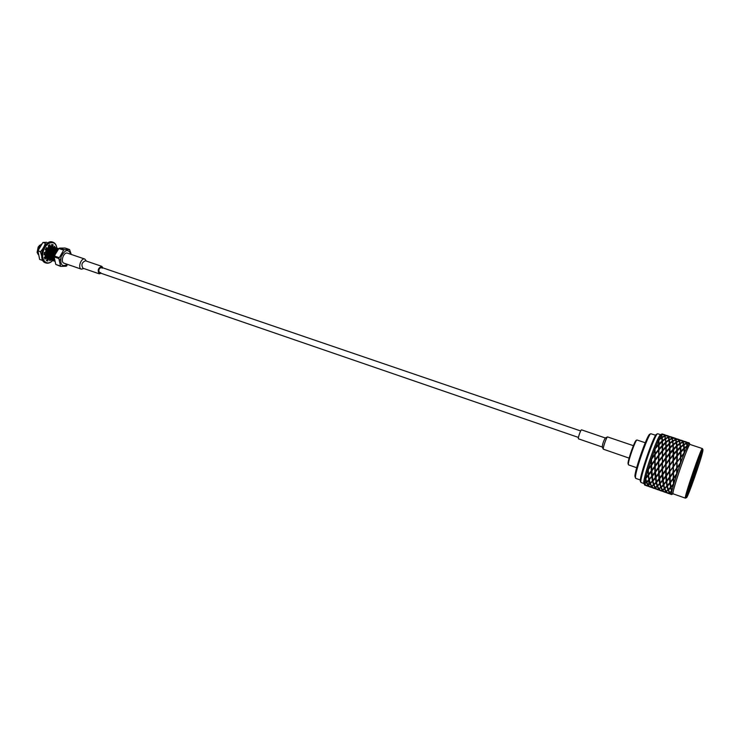 <?xml version="1.0" encoding="UTF-8"?>
<svg xmlns="http://www.w3.org/2000/svg" width="740" height="740" viewBox="0 0 740 740"><rect width="100%" height="100%" fill="white"/><g stroke="black" fill="none" stroke-linecap="round" stroke-linejoin="round"><path stroke-width="1.11" d="M48.396 246.244L49.025 245.995M49.645 246.661L49.229 246.059L48.526 246.605L49.83 246.568L48.553 246.707M41.653 255.874L40.423 251.822L38.055 250.564L42.948 242.443L45.381 243.275L44.16 246.355L45.806 244.644M42.948 242.443L46.768 242.285M42.06 260.267L39.636 259.425L37.99 250.989M51.19 246.309L51.486 246.79M51.55 246.91L51.837 247.604M51.883 247.771L52.096 248.751M41.459 254.884L42.596 249.056L44.16 246.355M47.009 260.276L46.444 260.341M50.514 257.622L50.209 257.992L50.672 257.733M53.206 248.104L53.373 249.103M53.067 247.354L53.178 247.937M51.772 244.441L52.179 244.949M51.994 248.853L51.032 248.474L52.031 248.816L51.819 247.817M51.763 247.65L51.476 246.938M51.412 246.818L51.097 246.318M50.255 246.54L50.662 247.179M50.736 247.327L51.041 248.205M40.423 251.822L42.596 249.056M49.386 247.918L49.201 247.142M49.145 246.975L48.794 246.244L49.062 247.031M48.72 246.115L48.313 245.634M44.344 257.603L44.835 257.631M50.579 248.326L50.403 247.558M50.339 247.391L49.996 246.651M48.831 247.215L48.516 246.392L49.016 247.068M50.024 247.632L49.71 246.799L50.218 247.484M53.733 247.058L53.16 246.762C48.96 247.132 46.935 250.444 47.101 256.697L47.073 256.586M50.172 247.743L50.329 248.233L50.237 247.687M50.2 247.493L49.95 246.67L50.265 247.447M51.365 248.159L51.523 248.64L51.43 248.113M51.393 247.909L51.143 247.086L51.458 247.863M50.727 246.383L51.069 246.892M46.537 260.647L47.194 259.13L48.211 259.074M44.539 258.214L44.946 257.557L45.861 257.871L47.092 259.13L46.343 260.536L46.972 260.832L47.85 261.007L48.1 259.444L49.071 259.398M44.076 254.07L45.122 254.31L45.362 256.65L44.28 257.381L45.029 259.204L45.861 257.871M53.104 246.744L52.531 246.318L53.271 244.912L51.772 244.404L51.523 245.976L49.774 246.254L49.922 244.69L48.211 245.708L48.636 246.938L47.027 248.668L46.047 248.224M49.774 246.254L48.868 245.939L48.933 245.19M52.642 246.651L51.615 246.004L52.087 244.441M52.771 247.179L52.448 246.716M53.844 248.15L54.335 247.623L54.695 248.187M53.437 249.047L53.706 248.242M53.474 249.306L54.455 249.639L53.308 249.436M52.531 246.642L52.161 246.429C47.952 246.79 45.935 250.102 46.102 256.345L49.821 259.453L49.7 260.683L51.069 259.907M47.027 248.668L46.5 247.558L45.251 249.722L46.185 250.12L45.334 252.645L44.335 252.414L44.03 254.893L45.122 254.31M53.955 247.234L53.447 247.142M55.111 247.475L54.556 246.263L54.048 247.095M54.381 249.621L54.806 248.418M48.1 259.444L47.194 259.13M52.531 246.318L51.615 246.004M54.224 248.816L54.214 249.556M53.558 247.9L53.854 248.696L53.317 248.501M53.271 244.912L52.364 244.598M47.85 261.007L46.944 260.693M45.242 256.151L45.852 256.068M52.688 249.602L52.152 248.964M51.504 248.048L51.624 248.677L50.912 248.594M50.598 248.649C47.369 250.795 46.583 253.487 48.22 256.706M49.608 257.094L50.172 256.937M50.847 257.677L51.865 258.084L50.875 257.742M56.86 250.471L55.26 250.804L56.86 250.471M54.714 251.202C52.91 253.136 52.327 255.263 52.956 257.603C52.327 255.263 52.91 253.136 54.714 251.202M53.197 258.075L54.233 258.898L53.197 258.075M54.335 255.504L54.954 253.45M40.256 246.106L38.656 248.954M59.589 260.332L61.004 258.491M62.299 255.05L62.456 252.793M57.776 249.722C55.546 251.443 54.335 254.014 54.15 257.437L54.279 259.167M58.673 248.76C54.816 249.898 53.03 253.256 53.335 258.843L53.132 258.769C52.882 252.951 54.742 249.602 58.728 248.705M57.452 248.289L56.962 248.057C52.781 248.436 50.764 251.748 50.912 258.01L54.094 261.146L51.92 258.353C51.772 252.09 53.789 248.779 57.97 248.4L58.173 248.474C53.992 248.844 51.976 252.164 52.124 258.427L51.92 258.353M58.654 248.696L58.173 248.474M54.094 261.146L50.718 257.936C50.56 251.683 52.577 248.363 56.767 247.993C55.805 239.668 46.463 241.416 43.494 250.684C40.293 259.888 46.768 266.705 52.559 260.554M54.048 261.072L54.52 261.026M56.24 247.882L55.759 247.65C51.569 248.02 49.552 251.332 49.71 257.594L53.419 260.693M54.501 260.462L53.511 259.583M52.892 260.73L49.506 257.52C49.358 251.267 51.375 247.956 55.565 247.586L55.759 247.65M52.845 260.656L53.317 260.61M55.038 247.475L54.556 247.243C50.366 247.613 48.35 250.925 48.507 257.178L52.216 260.276M52.42 259.028L53.298 259.953M57.609 249.843L57.304 249.075M57.23 248.954L56.851 248.409M51.689 260.314L48.303 257.104C48.146 250.851 50.163 247.539 54.353 247.179L54.556 247.243M53.835 247.058L53.354 246.836C49.155 247.197 47.138 250.508 47.305 256.762L51.014 259.86M51.217 258.611L52.096 259.536M56.601 250.37L56.453 249.602M56.407 249.426L56.055 248.686L56.832 249.149L56.823 248.548M56.027 248.538L55.648 247.993M50.496 259.897L47.305 256.762M50.45 259.823L50.912 259.777M56.407 250.305L56.305 249.722M56.249 249.528L55.963 248.732M55.898 248.594L55.528 248.02M54.936 247.465L54.353 247.179M50.015 258.195L50.894 259.13M55.407 249.963L55.26 249.223M55.204 249.001L54.88 248.289M54.825 248.122L54.446 247.586M49.293 259.481L45.898 256.281C45.732 250.028 47.748 246.725 51.957 246.355M49.247 259.416L49.719 259.37M55.204 249.898L55.102 249.306L55.315 249.935M55.056 249.112L54.76 248.316M45.889 256.243L48.618 259.037M54.002 248.585L53.641 247.863L54.418 248.326M53.622 247.715L53.243 247.179M48.1 259.074L46 257.548M48.054 259L48.516 258.954M54.011 249.491L53.9 248.881L54.113 249.528M53.493 247.771L53.123 247.206M46.093 256.308L45.602 256.502M45.325 256.678L47.425 258.621M53.012 249.149L52.855 248.344M52.799 248.168L52.494 247.428M52.429 247.299L52.05 246.762M46.416 248.464L45.63 249.889M44.835 252.534L44.696 254.162M52.818 249.084L52.706 248.464M52.651 248.279L52.364 247.493M52.3 247.354L51.93 246.79M51.328 246.235L50.81 245.967M46.222 248.39L45.436 249.806M44.631 252.479L44.493 254.097M51.819 248.742L51.652 247.928M51.606 247.752L51.301 247.012M51.227 246.892L50.847 246.355M48.905 245.486L48.424 245.55M50.625 248.335L50.459 247.511M50.413 247.345L50.098 246.605M50.431 248.27L50.311 247.632M49.441 247.928L49.266 247.095M49.21 246.929L48.905 246.189M48.831 246.069L48.452 245.541M49.238 247.863L49.118 247.215L49.33 247.9M48.701 246.124L48.359 245.597M52.124 258.427L54.52 260.572M48.895 247.16L48.479 246.475M50.098 247.576L49.645 246.846M49.534 246.725L48.831 246.226M51.291 247.993L50.838 247.262M50.727 247.132L50.033 246.633M46.194 248.381L45.371 249.778M44.567 252.47L44.493 253.931M52.716 249.047L52.568 248.575M52.494 248.4L52.041 247.669M51.93 247.549L51.236 247.049M47.897 248.483L51.005 246.984L49.016 247.299M47.693 248.418L45.695 254.366M46.416 256.965L47.194 257.955M53.918 249.454L53.77 248.992M53.696 248.816L53.243 248.085M53.132 247.956L52.438 247.456M49.118 248.881L52.216 247.4L50.218 247.706M48.914 248.816L46.898 254.8M47.61 257.372L48.59 258.389M51.412 258.399L51.874 258.131M54.899 249.232L54.446 248.492M54.335 248.372L53.632 247.872M50.329 249.269L53.419 247.808L51.43 248.104M50.126 249.204L48.1 255.235M48.812 257.788L49.793 258.806M52.605 258.815L53.077 258.538M56.101 249.648L55.648 248.908M55.546 248.779L54.843 248.279M54.649 248.205L52.642 248.511M51.347 249.602L49.312 255.67M57.304 250.074L56.86 249.325L56.851 250.453M56.749 249.195L56.046 248.686M55.852 248.612L53.863 248.918M52.568 250L50.514 256.105M53.789 250.398L51.726 256.549M55.01 250.786L52.938 256.983M56.24 251.184L54.15 257.418M50.523 248.307L50.292 247.641M49.617 246.679L48.886 246.244M51.717 248.714L51.495 248.057M51.412 247.891L50.931 247.206M50.81 247.086L50.08 246.651M52.919 249.121L52.697 248.474M52.614 248.307L52.133 247.613M52.013 247.502L51.282 247.058M45.898 254.44L46.37 256.558M53.817 248.723L53.335 248.03M53.215 247.909L52.475 247.465M47.101 254.875L47.564 256.974M55.019 249.139L54.538 248.436M54.621 248.214L51.55 249.667M49.515 255.744L49.969 257.798M57.424 249.972L56.952 249.269L56.925 250.416M55.833 248.631L52.771 250.064M50.718 256.179L51.18 258.214M51.93 256.623L52.383 258.63M53.132 257.058L53.585 259.046M54.483 260.351L53.132 258.769M41.422 244.182L38.212 246.91L37.12 252.396L38.258 254.615M39.451 245.319L37.093 252.201M69.56 249.546L65.139 248.048L59.515 248.094L58.821 248.631L54.769 255.171L54.279 257.594L55.768 264.421L60.615 266.391L58.839 258.528L63.955 249.602L69.56 249.546L71.271 254.449M66.998 265.595L66.221 266.215L60.615 266.391M54.399 257.002L58.839 258.528M55.768 264.421L60.19 265.956M58.913 248.548L63.353 250.055M54.575 256.096L59.024 257.622M59.515 248.094L63.955 249.602M70.948 254.338C68.395 248.659 65.129 249.417 61.142 256.595C59.884 264.716 62.003 267.316 67.507 264.393M54.843 253.728L54.399 255.226M45.223 256.012L45.843 256.04M633.385 445.674L607.531 436.924C606.504 437.044 602.591 448.459 603.331 449.189L629.12 458.125M602.249 447.025L578.486 438.839C577.561 438.774 580.789 429.339 581.557 429.857L605.311 437.978C603.627 440.763 602.601 443.76 602.231 446.988L602.277 447.034M83.851 268.528L81.372 269.175L64.047 263.2C60.079 262.117 63.686 251.591 67.488 253.163L84.841 259.065L86.395 261.1M81.372 269.175C77.478 268.121 81.113 257.511 84.841 259.065M101.066 273.291L99.225 273.818L82.973 268.222C81.021 264.791 81.872 262.312 85.516 260.795L101.787 266.344L102.916 267.889M99.225 273.818C97.329 270.387 98.189 267.889 101.787 266.344M100.677 272.579L99.585 272.782C98.217 270.304 98.836 268.5 101.436 267.381L102.175 268.213M630.36 453.999L631.84 449.689M683.011 441.863L682.03 440.615L685.129 441.641L683.011 441.863L682.807 442.428M680.19 443.14L682.632 441.974L681.697 440.587L679.524 440.938L679.875 444.074M677.035 445.452L676.638 442.372L679.135 441.077L679.755 443.408L677.035 445.452L676.619 446.747M673.613 448.681L676.563 445.868L676.203 442.659L673.437 444.814L673.123 449.985M677.266 449.911L677.091 446.044L679.838 443.88L680.217 447.089L677.266 449.911L676.785 451.493L676.758 450.438L673.659 453.888L673.271 455.276L673.104 449.208L669.996 452.649L669.977 448.153L669.469 448.533M669.996 452.649L669.607 454.036L669.321 444.028L665.852 447.802L665.815 446.988M680.939 451.15L680.735 447.265L683.492 445.101L683.871 448.32L680.939 451.15L680.458 452.723L683.917 448.921L684.112 452.917L676.98 462.028L676.785 451.493L680.264 447.691L680.43 451.678L677.322 455.128L676.934 456.515L676.795 455.757L673.594 459.651L673.308 460.779L673.123 454.508L669.645 459.531L669.515 449.596M669.46 453.269L662.522 461.973L662.189 445.471M662.522 461.973L662.069 441.595L658.609 445.36L658.563 444.083M680.661 462.99L680.606 457.764L680.421 462.842L677.026 467.8L676.73 461.584L673.345 466.542L673.048 460.336L669.682 465.293L669.385 459.087L662.485 468.55L662.346 457.043L658.73 461.538L658.841 467.292L658.461 440.383L661.394 434.658L662.124 433.927L663.577 434.463L661.394 434.658L661.181 435.259M658.877 468.346L658.841 467.292L658.341 467.514L655.363 471.482L654.9 449.143L658.461 440.383M655.363 471.482L654.882 472.12L654.724 467.116L655.205 466.043L654.715 466.265L654.9 449.143L651.08 459.808L654.808 454.12M655.233 466.801L655.205 466.043L651.857 470.325L652.365 475.422L651.69 476.246L651.302 471.667L651.857 470.325L651.255 470.862L651.098 465.867L651.598 459.105L651.588 464.794L651.08 465.007L651.08 459.808L647.694 470.418L651.08 465.007M651.69 476.246L649.202 479.233L647.694 470.418L645.363 479.03L646.325 482.24L644.512 483.646L645.844 477.707M648.166 475.709L645.733 478.604L646.658 481.934L648.813 479.677L648.166 475.709L648.767 474.164L648.24 474.793M658.341 467.514L658.942 439.958L661.736 437.83L662.041 440.994L659.072 443.787M666.268 457.163L665.695 442.807L662.217 446.59L662.559 441.17L665.343 439.033L665.658 442.206L662.698 445.008M677.128 473.304L677.026 467.8L673.456 472.333L673.345 466.542L669.793 471.065L669.312 465.173L666.13 469.808L665.834 447.82M665.732 457.838L666.333 446.932M673.104 449.208L672.956 445.249L669.977 448.153M686.332 441.937L684.787 441.429M683.834 444.361L683.149 442.15L685.314 441.799L686.258 443.186L683.834 444.361L683.52 445.286M680.689 446.683L683.399 444.629L682.761 442.289L680.282 443.584L680.273 447.959M676.758 450.438L676.61 446.47L665.991 458.282L662.374 462.787L662.504 468.087M669.922 458.402L669.987 453.444M669.385 459.087L669.46 454.073M662.531 469.817L662.485 468.55L661.995 468.772L662.374 462.787L658.841 467.292L659.109 472.842L658.517 473.378L658.841 467.292L655.483 471.584L655.982 476.68L655.298 477.504L654.928 472.925L655.483 471.584L652.365 475.422L652.81 480.501L655.298 477.504M651.774 476.967L652.421 480.935L650.238 483.192L649.332 479.862L651.995 475.866M648.952 480.279L646.843 482.424L648.074 484.904L649.905 483.498L648.952 480.279L649.424 478.984M645.622 485.44L644.512 483.646M644.679 483.544L644.614 485.024L645.632 485.44M646.52 482.711L647.805 485.061L646.335 485.542L644.753 483.988L646.843 481.759M686.646 443.075L688.755 442.853L685.647 441.817L686.443 443.63M689.264 442.973L688.404 442.64M666.176 463.221L666.259 458.014M665.639 463.915L665.713 458.698L667.091 456.969M673.659 453.888L673.631 449.384M673.123 454.508L673.113 449.929M684.352 447.904L683.927 444.805L686.396 443.5L687.053 445.85L684.352 447.904L683.936 449.171M677.322 455.128L677.285 450.614M676.795 455.757L676.785 451.493M669.312 465.173L669.645 459.531L669.839 464.48M666.185 471.334L666.13 469.808L665.649 470.029L666.019 464.036L662.485 468.55L662.744 474.099L662.152 474.636L662.485 468.55L659.109 472.842L659.608 477.938L658.933 478.771L658.563 474.183L659.109 472.842L655.982 476.68L656.417 481.759L658.933 478.771M655.381 478.225L652.939 481.12L653.836 484.45L656.029 482.202L655.381 478.225L655.825 476.865M652.551 481.546L653.494 484.765L651.653 486.162L650.423 483.683L653.022 480.251M650.09 483.969L648.314 485.237L649.887 486.791L651.376 486.319L650.09 483.969L650.423 483.016M647.121 485.958L646.473 485.523M648.046 485.375L649.665 486.791L646.63 485.718L648.231 484.802M670.912 458.005L666.019 464.036L666.157 469.345M673.048 460.336L673.123 455.322L673.65 454.693L673.594 459.651M687.488 445.572L686.785 443.362L688.94 443.001L684.611 452.381L684.398 448.496L687.146 446.322M676.73 461.584L676.785 456.562L677.322 455.933L677.276 460.909M669.857 472.86L669.793 471.065L669.302 471.288L669.682 465.293L669.82 470.603M659.016 479.492L656.537 482.378L657.435 485.718L659.636 483.47L659.016 479.492L659.608 477.938L660.034 483.026L662.568 480.038L662.198 475.45L662.744 474.099L663.669 484.293L666.204 481.305L665.852 476.717L666.398 475.367L665.806 475.903L665.658 470.89L666.13 469.808L666.657 480.75L667.739 479.455L666.943 480.399M656.158 482.804L654.012 484.941L655.233 487.42L657.092 486.023L656.158 482.804L656.62 481.527M653.679 485.227L654.956 487.577L653.448 488.039L651.885 486.495L654.003 484.293M651.616 486.633L650.173 486.966L653.226 488.039L651.616 486.633L651.801 486.069M650.663 487.207L650.016 486.781M672.984 466.431L673.308 460.779L673.511 465.728M684.611 452.381L680.957 462.158L680.449 452.399L677.322 455.933M681.004 456.377L680.957 451.853M680.467 456.996L680.449 452.399M676.656 467.699L676.98 462.028L677.193 466.996M673.529 474.34L673.456 472.333L672.984 472.555L673.345 466.542L669.793 471.065L670.052 476.634L669.469 477.18L669.793 471.065L660.163 483.646L661.042 486.985L663.271 484.737L662.642 480.76M659.775 484.071L660.7 487.29L658.822 488.678L657.61 486.208L660.228 482.813M657.277 486.495L655.464 487.752L657.018 489.297L658.535 488.835L657.277 486.495L657.601 485.57M655.187 487.891L656.787 489.297L653.735 488.224L655.372 487.336M654.216 488.455L653.568 488.03M678.552 460.151L673.345 466.542L673.502 471.87M680.957 462.158L677.183 473.138L677.026 467.8L673.456 472.333L673.715 477.901L673.132 478.447L673.456 472.333L670.052 476.634L670.311 482.027L673.132 478.447M673.622 477.809L676.665 473.831L676.647 468.577L680.476 463.518M669.506 477.985L666.731 481.49L667.304 485.57L669.866 482.582L669.506 477.985L670.052 476.634L667.739 479.455M666.287 482.027L666.907 486.013L664.659 488.252L663.789 484.922L666.87 480.482M663.401 485.338L661.218 487.475L662.42 489.945L664.317 488.557L663.401 485.338L663.854 484.09M660.885 487.762L662.134 490.102L660.589 490.555L659.053 489.02L661.199 486.837M658.776 489.149L657.305 489.473L660.367 490.555L658.776 489.149L658.952 488.604M657.777 489.714L657.139 489.288M673.178 479.261L673.529 483.858L670.949 486.846L670.385 482.767L673.715 477.901L673.974 483.303L671.929 490.805L671.069 487.466L673.604 484.58M669.941 483.303L667.424 486.189L668.294 489.529L670.551 487.281L669.941 483.303L670.523 481.777M667.027 486.615L667.943 489.834L666.028 491.221L664.835 488.742L667.48 485.375M664.492 489.029L662.652 490.287L664.178 491.823L665.741 491.369L664.492 489.029L664.807 488.123M662.374 490.416L663.947 491.813L660.876 490.731L662.55 489.871M661.347 490.971L660.7 490.555M670.671 487.891L668.461 490.019L669.645 492.488L671.578 491.11L670.671 487.891L671.115 486.661M668.118 490.305L669.349 492.646L667.776 493.09L666.25 491.554L668.433 489.399M665.972 491.684L664.455 491.998L667.535 493.08L666.148 491.147M664.927 492.23L664.279 491.813M669.58 492.96L671.134 494.348L668.054 493.266L669.755 492.424M668.516 493.497L667.878 493.08M671.374 494.357L669.866 492.822L671.754 491.573L671.606 494.524M664.807 434.769L663.28 434.278M668.368 435.962L666.851 435.462M664.973 435.851L667.147 435.657L664.095 434.639L664.76 436.443M658.48 440.753L658.915 439.384L661.671 437.368L661.116 435.074M662.106 437.1L661.514 434.944L663.743 434.611L664.585 435.962L662.106 437.1L661.773 438.089M668.572 437.044L667.656 435.823L670.727 436.85L668.572 437.044L668.359 437.636M665.704 438.302L668.183 437.164L667.313 435.805L665.103 436.138L665.371 439.283M662.522 440.587L662.18 437.543L664.705 436.267L665.269 438.57L662.522 440.587L662.087 441.937M671.948 437.146L670.422 436.656M675.537 438.339L673.992 437.839M673.752 437.738L671.236 437.016L672.16 438.246L674.316 438.043L673.742 437.738M669.312 439.505L668.692 437.331L670.893 436.998L671.781 438.358L669.312 439.505L668.988 440.476M666.139 441.799L668.877 439.773L668.303 437.47L665.778 438.746L665.713 443.14M658.563 444.315L655.446 447.728L655.076 449.115L655.104 460.289L655.205 466.043L658.73 461.538L658.961 455.535L655.104 460.289L651.588 464.794L651.857 470.325L648.518 474.433L648.249 469.077L651.607 465.331M662.189 445.536L659.062 448.958L659.081 444.49M659.062 448.958L658.711 455.803L659.488 454.869M672.16 438.246L671.957 438.829M675.768 439.449L674.834 438.21L677.914 439.236L675.768 439.449L675.565 440.023M672.928 440.716L675.38 439.56L674.491 438.191L672.29 438.533L672.605 441.669M669.765 443.019L669.395 439.949L671.902 438.672L672.494 440.985L669.765 443.019L669.339 444.342M666.324 446.229L669.284 443.427L668.951 440.235L666.176 442.381L665.852 447.802M665.815 446.757L662.707 450.188L662.707 445.702M662.707 450.188L662.346 457.043L663.308 455.886M679.126 439.532L677.59 439.033M682.724 440.735L681.179 440.235M679.385 440.651L681.512 440.439L678.423 439.412L679.191 441.225M676.554 441.928L675.907 439.736L678.09 439.384L679.005 440.772L676.554 441.928L676.231 442.871M673.391 444.231L676.12 442.196L675.509 439.875L673.012 441.16L672.975 445.536M669.968 447.45L669.802 443.602L672.577 441.447L672.919 444.638L669.968 447.45L669.496 449.032M649.184 479.15L648.712 483.618M701.039 453.685L692.649 480.01L687.479 493.275M702.232 452.714C700.956 459.892 687.627 497.826 687.081 495.819C685.656 495.92 701.215 450.484 702.279 451.437L702.232 452.714M702.843 451.012C701.483 458.596 687.571 498.353 686.507 497.65C684.334 499.371 702.297 446.951 702.954 449.643L702.843 451.012M640.951 482.378L640.461 481.407C638.204 480.066 654.012 433.908 656.62 434.232L657.601 433.769M685.462 498.122L685.388 498.14C683.446 499.075 701.409 446.636 702.371 448.57L702.417 448.634M643.856 483.525L640.988 482.452C638.666 481.102 655.02 433.381 657.675 433.733L660.598 434.648M673.16 493.821L673.104 493.821C670.829 494.625 688.709 442.418 690.013 444.453L702.371 448.57M662.041 433.964L660.524 434.676C659.257 435.546 656.732 440.966 652.957 450.938C647.704 465.442 644.623 475.839 643.717 482.129L644.577 484.95M677.183 473.138L673.974 483.303M671.929 490.805L671.754 491.573M649.961 486.938L649.433 486.763M646.418 485.69L645.89 485.514M684.121 453.639L681.004 457.172M680.412 463.703L677.183 467.874M680.467 457.81L677.257 461.76M676.674 474.691L673.659 478.632M676.952 473.831L670.727 481.518M676.647 468.577L673.511 472.74M676.721 462.445L673.502 466.616M676.785 456.562L673.585 460.511M674.751 459.05L659.608 477.938M676.776 451.16L673.65 454.693M672.993 473.424L669.996 477.355M672.984 472.555L669.959 476.541M672.975 467.319L669.83 471.473M673.039 461.196L669.839 465.358M673.123 455.322L669.913 459.263M669.469 477.18L667.406 479.816M669.321 472.157L666.333 476.088M669.302 471.288L666.296 475.274M669.302 466.061L666.167 470.214M669.376 459.947L666.167 464.1M669.469 448.699L666.333 452.214M669.46 447.978L666.342 451.418M671.421 494.505L670.856 494.311M665.852 476.717L663.086 480.214M665.806 475.903L663.012 479.483M665.658 470.89L662.679 474.821M665.649 470.029L662.642 474.007M665.639 464.803L662.513 468.947M665.713 458.698L662.513 462.852M665.806 452.843L662.596 456.774M665.815 452.038L662.615 455.914M665.824 447.469L662.698 450.975M667.822 493.238L667.267 493.043M662.198 475.45L659.451 478.956M662.152 474.636L659.377 478.216M662.004 469.632L659.035 473.563M661.995 468.772L658.998 472.74M661.986 463.545L658.868 467.689M661.995 462.667L658.859 466.829M662.06 457.45L658.868 461.603M662.078 456.589L658.877 460.724M662.161 451.604L658.961 455.535M662.171 450.799L658.979 454.684M662.189 446.248L659.053 449.744M664.233 491.971L663.678 491.776M658.563 474.183L655.825 477.688M658.517 473.378L655.742 476.949M658.36 468.374L655.409 472.296M658.341 462.296L655.233 466.44M658.35 461.418L655.224 465.58M658.424 456.21L655.233 460.354M658.443 455.35L655.242 459.475M658.526 450.373L655.326 454.295M658.535 449.569L655.344 453.444M658.572 445.027L655.427 448.514M655.705 453.824L651.477 459.05M660.654 490.713L660.108 490.518M654.928 472.925L652.199 476.421M654.882 472.12L652.125 475.691M654.724 467.116L651.774 471.047M654.715 466.265L651.737 470.224M654.697 461.048L651.607 465.192M654.706 460.169L651.598 464.322M654.789 454.971L651.598 459.105M657.083 489.454L656.537 489.26M651.302 471.667L648.591 475.173M651.255 470.862L648.518 474.433M651.098 465.867L648.157 469.789M653.522 488.197L652.976 488.012M648.074 474.988L645.613 477.975M640.359 480.001L635.716 478.373L635.457 477.263C635.253 470.982 648.545 433.4 650.839 433.733L655.677 435.286M636.687 467.717L628.538 464.887L628.362 464.221C628.177 460.576 635.503 439.921 636.955 439.986L645.243 442.742M628.427 464.757L628.02 463.555C627.835 460.058 634.855 440.263 636.261 440.319L636.909 440.004M635.549 478.179L634.929 476.255C634.726 470.168 647.546 433.927 649.785 434.232L650.756 433.769M696.738 464.702L690.836 481.944M696.913 464.23L690.679 482.424M695.082 469.345L692.372 477.254M46.509 244.08C42.874 247.835 41.338 252.312 41.902 257.511M56.647 247.345C56.129 244.644 54.927 242.942 53.03 242.23C45.001 238.909 37.546 260.674 45.926 262.978C47.86 263.57 49.858 262.968 51.92 261.155M52.827 242.165L52.633 242.091C44.594 238.77 37.139 260.536 45.519 262.839L45.723 262.904M56.888 248.298L56.851 248.02C56.416 244.968 55.139 243.035 53.03 242.23L52.633 242.091C44.437 238.678 36.963 260.508 45.519 262.839L45.926 262.978C48.137 263.644 50.366 262.857 52.623 260.61M46.037 256.077L47.046 256.419L46.037 256.077M48.618 247.65L49.626 247.993L48.618 247.65M49.821 248.067L50.829 248.409L49.821 248.067M52.068 258.158L53.077 258.5L52.068 258.158M54.298 257.446L54.705 255.42M66.359 266.113L66.989 265.595M53.243 249.223L52.235 248.881M50.653 257.668L49.654 257.326M602.231 446.988L603.313 449.161M605.311 437.978L607.503 436.933M673.123 450.466L673.16 451.002M676.785 451.955L676.832 452.454M680.467 453.407L680.504 453.879M665.824 447.589L665.87 448.181M702.954 449.643L702.399 448.588M686.507 497.65L685.425 498.14M671.55 494.551L673.141 493.83L685.388 498.14M690.05 444.463L689.236 442.918M650.404 487.124L649.674 486.865M689.18 442.871L688.672 442.705M646.862 485.875L646.131 485.616M686.082 441.845L685.055 441.503M682.465 440.642L681.448 440.3M678.867 439.44L677.849 439.107M675.278 438.246L674.26 437.914M671.698 437.053L670.68 436.72M668.118 435.869L667.11 435.527M664.557 434.676L663.549 434.343M668.257 493.413L667.517 493.154M664.668 492.146L663.928 491.887M661.088 490.888L660.357 490.629M652.282 475.496L652.699 475.015M657.518 489.63L656.787 489.371M648.989 473.887L648.554 474.377M653.957 488.372L653.226 488.123M99.585 272.782L578.449 437.433M101.436 267.381L580.678 430.948"/></g></svg>
